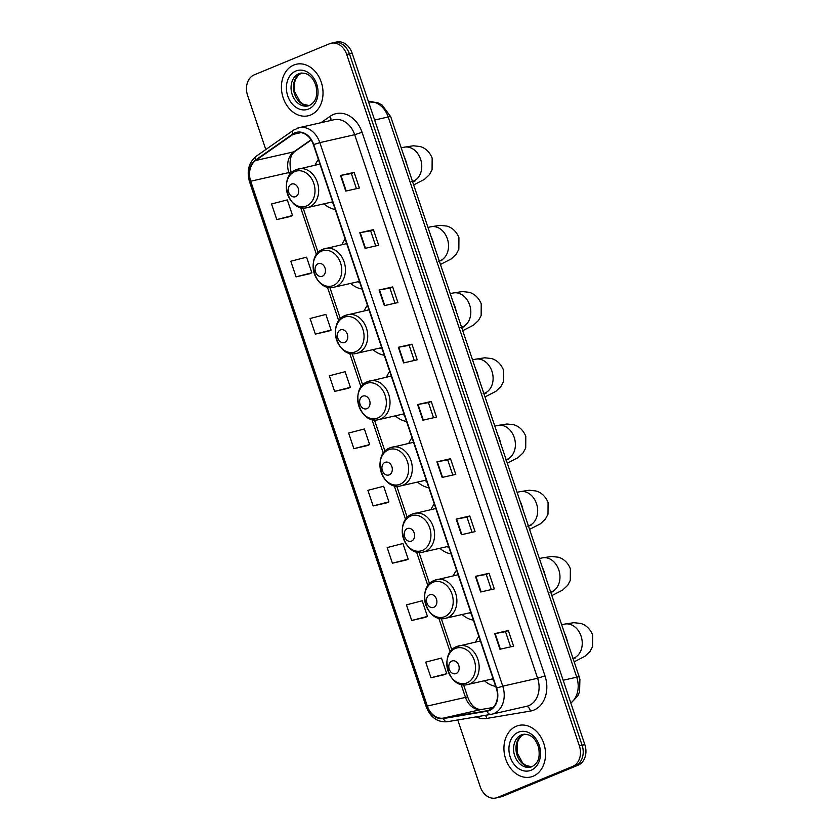 <?xml version="1.0" encoding="UTF-8"?>
<svg xmlns="http://www.w3.org/2000/svg" width="840" height="840" viewBox="0 0 840 840"><rect width="100%" height="100%" fill="white"/><g stroke="black" fill="none" stroke-linecap="round" stroke-linejoin="round"><path stroke-width="1.26" d="M478.874 636.416A29.211 22.607 -102.8 0 0 475.629 642.044M484.418 680.747A29.211 22.607 -102.8 0 0 495.695 686.385M456.593 570.192A29.211 22.607 -102.8 0 0 453.348 575.82M462.126 614.523A29.211 22.607 -102.8 0 0 473.403 620.162M434.301 503.969A29.211 22.607 -102.8 0 0 431.056 509.596M439.845 548.3A29.211 22.607 -102.8 0 0 451.122 553.938M412.02 437.745A29.211 22.607 -102.8 0 0 408.776 443.363M417.554 482.066A29.211 22.607 -102.8 0 0 428.831 487.715M389.729 371.522A29.211 22.607 -102.8 0 0 386.484 377.139M395.262 415.842A29.211 22.607 -102.8 0 0 406.55 421.491M367.437 305.298A29.211 22.607 -102.8 0 0 364.203 310.916M372.981 349.619A29.211 22.607 -102.8 0 0 384.258 355.268M345.156 239.075A29.211 22.607 -102.8 0 0 341.911 244.692M350.69 283.395A29.211 22.607 -102.8 0 0 361.977 289.044M318.381 159.516A29.211 22.607 -102.8 0 0 315.137 165.144M323.925 203.847A29.211 22.607 -102.8 0 0 335.202 209.486M457.769 719.975L480.26 786.786A16.538 12.8 -102.8 0 0 495.81 798L501.26 796.761A16.538 12.8 -102.8 0 0 502.856 796.257L578.193 765.146A16.538 12.8 -102.8 0 0 584.829 744.618L352.149 53.214A16.538 12.8 -102.8 0 0 336.599 42L333.869 42.62A16.538 12.8 -102.8 0 1 349.419 53.834A16.538 12.8 -102.8 0 0 333.869 42.62L331.149 43.239A16.538 12.8 -102.8 0 0 329.553 43.743L254.216 74.855A16.538 12.8 -102.8 0 0 247.579 95.382L265.797 149.541M495.81 798A16.538 12.8 -102.8 0 0 497.406 797.496L572.744 766.385A16.538 12.8 -102.8 0 0 579.38 745.857L582.11 745.238L349.419 53.834L582.11 745.238A16.538 12.8 -102.8 0 1 575.463 765.765A16.538 12.8 -102.8 0 0 582.11 745.238L584.829 744.618M497.406 797.496L575.463 765.765L500.136 796.876A16.538 12.8 -102.8 0 1 498.54 797.38A16.538 12.8 -102.8 0 0 500.136 796.876L502.856 796.257M293.811 65.026A26.46 20.475 -102.8 0 0 282.681 96.222A26.46 20.475 -102.8 0 0 308.07 115.815A26.46 20.475 -102.8 0 0 310.632 115.007A26.46 20.475 -102.8 0 0 321.762 83.811A26.46 20.475 -102.8 0 0 296.363 64.218A26.46 20.475 -102.8 0 0 293.811 65.026A26.46 20.475 -102.8 0 0 282.681 96.222A26.46 20.475 -102.8 0 0 308.07 115.815A26.46 20.475 -102.8 0 0 310.632 115.007A26.46 20.475 -102.8 0 0 321.762 83.811A26.46 20.475 -102.8 0 0 296.363 64.218A26.46 20.475 -102.8 0 0 293.811 65.026M516.327 726.232A26.46 20.475 -102.8 0 0 505.197 757.428A26.46 20.475 -102.8 0 0 530.596 777.021A26.46 20.475 -102.8 0 0 533.148 776.212A26.46 20.475 -102.8 0 0 544.278 745.017A26.46 20.475 -102.8 0 0 518.889 725.413A26.46 20.475 -102.8 0 0 516.327 726.232A26.46 20.475 -102.8 0 0 505.197 757.428A26.46 20.475 -102.8 0 0 530.596 777.021A26.46 20.475 -102.8 0 0 533.148 776.212A26.46 20.475 -102.8 0 0 544.278 745.017A26.46 20.475 -102.8 0 0 518.889 725.413A26.46 20.475 -102.8 0 0 516.327 726.232M295.092 133.256A17.64 13.65 77.2 0 1 296.804 132.72A17.64 13.65 77.2 0 1 313.394 144.679L496.314 688.223A17.64 13.65 77.2 0 1 487.526 710.661A17.64 13.65 77.2 0 1 486.938 710.776L443.352 718.116A17.64 13.65 77.2 0 1 427.34 706.041L250.719 181.23A17.64 13.65 77.2 0 1 255.685 160.493L292.981 134.421A17.64 13.65 77.2 0 1 295.092 133.256M294.956 132.846A18.081 13.986 -102.8 0 0 292.782 134.032L255.497 160.104A18.081 13.986 -102.8 0 0 250.404 181.356L427.024 706.167A18.081 13.986 -102.8 0 0 443.425 718.547L487.022 711.218A18.081 13.986 -102.8 0 0 496.629 688.097L313.709 144.553A18.081 13.986 -102.8 0 0 294.956 132.846M499.968 649.257L513.587 646.17L508.326 630.546L494.707 633.644L499.968 649.257M510.626 646.842L505.523 631.691L494.707 633.644M505.533 631.701L508.326 630.546M480.69 591.99L494.308 588.893L489.058 573.279L475.44 576.366L480.69 591.99M491.348 589.565L486.255 574.424L475.44 576.366M486.255 574.434L489.058 573.279M461.423 534.723L475.041 531.625L469.781 516.012L456.162 519.099L461.423 534.723M472.08 532.298L466.977 517.156L456.162 519.099M466.988 517.167L469.781 516.012M442.144 477.445L455.763 474.358L450.513 458.735L436.894 461.832L442.144 477.445M452.802 475.031L447.709 459.879L436.894 461.832M447.709 459.9L450.513 458.735M345.776 191.1L359.405 188.013L354.144 172.389L340.526 175.476L345.776 191.1M356.433 188.685L351.341 173.534L340.526 175.476M351.341 173.544L354.144 172.389M365.054 248.367L378.672 245.28L373.411 229.656L359.793 232.754L365.054 248.367M375.711 245.952L370.619 230.8L359.793 232.754M370.619 230.822L373.411 229.656M384.332 305.634L397.95 302.547L392.69 286.933L379.071 290.02L384.332 305.634M394.989 303.219L389.886 288.078L379.071 290.02M389.886 288.089L392.69 286.933M403.599 362.911L417.218 359.814L411.968 344.201L398.349 347.288L403.599 362.911M414.257 360.486L409.164 345.345L398.349 347.288M409.164 345.356L411.968 344.201M422.877 420.179L436.495 417.092L431.235 401.468L417.617 404.555L422.877 420.179M433.534 417.764L428.431 402.612L417.617 404.555M428.442 402.623L431.235 401.468M579.38 745.857L346.7 54.453A16.538 12.8 -102.8 0 0 331.149 43.239M392.427 563.21L408.188 559.135L402.938 543.512L387.177 547.586L392.427 563.21L406.035 560.091M411.705 620.476L427.466 616.403L422.205 600.779L406.445 604.863L411.705 620.476L425.313 617.358M430.973 677.744L446.744 673.67L441.483 658.056L425.723 662.13L430.973 677.744L444.591 674.635M348.233 388.311L334.614 391.398L350.375 387.324L345.114 371.7L329.354 375.784L334.614 391.398M315.336 334.131L331.096 330.057L325.846 314.433L310.076 318.507L315.336 334.131L328.944 331.012M296.058 276.864L311.829 272.78L306.569 257.166L290.808 261.24L296.058 276.864L309.677 273.745M276.791 219.587L292.551 215.513L287.291 199.899L271.53 203.973L276.791 219.587L290.399 216.478M386.778 502.845L373.159 505.943L388.92 501.858L383.659 486.245L367.899 490.319L373.159 505.943M353.881 448.665L369.642 444.591L364.392 428.978L348.631 433.052L353.881 448.665L367.49 445.557M369.642 444.591L367.364 445.61M350.375 387.324L348.096 388.343M331.096 330.057L328.818 331.065M311.829 272.78L309.55 273.798M292.551 215.513L290.272 216.531M388.92 501.858L386.642 502.877M408.188 559.135L405.909 560.144M427.466 616.403L425.187 617.421M446.744 673.67L444.455 674.688M295.596 196.644A6.615 5.114 -102.8 0 0 298.252 188.433A6.615 5.114 -102.8 0 0 291.385 184.149A6.615 5.114 -102.8 0 0 288.729 192.36A6.615 5.114 -102.8 0 0 295.596 196.644M407.096 165.417A30.314 23.457 -102.8 0 0 404.103 156.503M331.296 202.167A26.187 20.265 -102.8 0 0 333.133 203.333M322.371 276.203A6.615 5.114 -102.8 0 0 325.017 267.991A6.615 5.114 -102.8 0 0 318.161 263.708A6.615 5.114 -102.8 0 0 315.504 271.919A6.615 5.114 -102.8 0 0 322.371 276.203M433.87 244.965A30.314 23.457 -102.8 0 0 430.868 236.05M358.071 281.726A26.187 20.265 -102.8 0 0 359.898 282.891M344.652 342.426A6.615 5.114 -102.8 0 0 347.308 334.215A6.615 5.114 -102.8 0 0 340.452 329.931A6.615 5.114 -102.8 0 0 337.796 338.142A6.615 5.114 -102.8 0 0 344.652 342.426M456.162 311.189A30.314 23.457 -102.8 0 0 453.159 302.274M380.352 347.949A26.187 20.265 -102.8 0 0 382.19 349.115M366.944 408.649A6.615 5.114 -102.8 0 0 369.6 400.439A6.615 5.114 -102.8 0 0 362.733 396.155A6.615 5.114 -102.8 0 0 360.077 404.366A6.615 5.114 -102.8 0 0 366.944 408.649M478.443 377.412A30.314 23.457 -102.8 0 0 475.451 368.498M402.644 414.173A26.187 20.265 -102.8 0 0 404.471 415.338M389.225 474.873A6.615 5.114 -102.8 0 0 391.881 466.662A6.615 5.114 -102.8 0 0 385.024 462.378A6.615 5.114 -102.8 0 0 382.368 470.589A6.615 5.114 -102.8 0 0 389.225 474.873M500.735 443.636A30.314 23.457 -102.8 0 0 497.731 434.721M424.925 480.396A26.187 20.265 -102.8 0 0 426.762 481.562M411.516 541.097A6.615 5.114 -102.8 0 0 414.173 532.885A6.615 5.114 -102.8 0 0 407.306 528.601A6.615 5.114 -102.8 0 0 404.649 536.812A6.615 5.114 -102.8 0 0 411.516 541.097M523.016 509.87A30.314 23.457 -102.8 0 0 520.023 500.955M447.216 546.62A26.187 20.265 -102.8 0 0 449.054 547.785M433.797 607.32A6.615 5.114 -102.8 0 0 436.454 599.109A6.615 5.114 -102.8 0 0 429.597 594.825A6.615 5.114 -102.8 0 0 426.941 603.036A6.615 5.114 -102.8 0 0 433.797 607.32M545.307 576.093A30.314 23.457 -102.8 0 0 542.304 567.178M469.507 612.843A26.187 20.265 -102.8 0 0 471.334 614.009M456.089 673.544A6.615 5.114 -102.8 0 0 458.745 665.332A6.615 5.114 -102.8 0 0 451.878 661.049A6.615 5.114 -102.8 0 0 449.232 669.26A6.615 5.114 -102.8 0 0 456.089 673.544M567.599 642.317A30.314 23.457 -102.8 0 0 564.596 633.402M491.788 679.067A26.187 20.265 -102.8 0 0 493.626 680.232M570.791 702.901A22.05 17.062 -102.8 0 0 576.723 677.177L388.195 116.97A22.05 17.062 -102.8 0 0 368.508 101.829M374.64 120.047L388.195 116.97A11.025 0.913 -18.6 0 1 390.716 116.729L579.243 676.935A11.025 0.913 -18.6 0 0 576.723 677.177L563.168 680.253M352.149 53.214L346.7 54.453M578.193 765.146L572.744 766.385M320.964 122.714L330.173 116.277A27.562 21.325 77.2 0 1 362.061 132.311L544.981 675.853L537.621 678.258L354.69 134.715A22.05 17.062 -102.8 0 0 333.953 119.763L299.093 127.68A22.05 17.062 77.2 0 1 319.83 142.632L313.709 144.553M544.981 675.853A27.562 21.325 77.2 0 1 533.925 710.073A27.562 21.325 77.2 0 1 530.345 711.091L486.749 718.431A27.562 21.325 77.2 0 1 476.154 716.877M528.769 705.631A22.05 17.062 -102.8 0 0 537.621 678.258L502.751 686.175A22.05 17.062 77.2 0 1 491.768 714.221A22.05 17.062 77.2 0 1 491.043 714.368A5.513 3.486 80.4 0 1 490.917 714.389L526.638 706.314A22.05 17.062 -102.8 0 0 528.769 705.631M296.961 128.352A22.05 17.062 77.2 0 1 299.093 127.68L293.57 130.137A5.513 3.329 55 0 0 292.782 134.032M293.57 130.137L256.274 156.198C248.734 162.446 246.498 171.014 249.564 181.912L250.404 181.356M427.024 706.167L426.174 706.724C430.458 717.476 437.504 722.474 447.321 721.728A5.513 3.486 80.4 0 0 447.447 721.707L490.791 714.409M443.425 718.547A5.513 3.486 80.4 0 0 447.321 721.728L490.917 714.389A5.513 3.486 80.4 0 1 487.022 711.218M256.274 156.198A5.513 3.329 55 0 0 255.497 160.104M496.629 688.097L502.751 686.175L319.83 142.632L354.69 134.715L362.061 132.311M330.173 116.277A5.513 3.329 -125 0 1 330.729 120.498M485.425 715.312A5.513 3.486 -99.6 0 1 486.749 718.431M526.207 706.409A5.513 3.486 -99.6 0 1 530.345 711.091M427.34 706.041L465.476 697.389A17.64 13.65 -102.8 0 0 481.478 709.464L493.048 707.522M443.352 718.116L481.478 709.464A9.922 6.279 -99.6 0 1 481.698 709.422A9.922 6.279 -99.6 0 1 481.919 709.391M486.938 710.776L488.103 710.514M292.981 134.421L300.983 132.605M255.685 160.493L293.822 151.841A17.64 13.65 -102.8 0 0 288.855 172.578L289.706 175.098M311.042 139.797L293.822 151.841A9.922 5.995 -125 0 0 295.155 151.253C290.22 154.739 288.866 161.774 291.123 172.358L291.365 173.072M250.719 181.23L288.855 172.578A9.922 0.819 -18.6 0 1 291.123 172.358M300.594 207.438L316.481 254.646M327.358 286.996L338.762 320.88M349.65 353.22L361.053 387.104M371.931 419.444L383.334 453.327M394.223 485.667L405.626 519.551M416.514 551.891L427.917 585.774M438.795 618.114L450.198 651.998M461.087 684.337L465.476 697.389A9.922 0.819 -18.6 0 1 467.744 697.169C471.062 705.663 475.713 709.748 481.698 709.422L493.059 707.511M423.297 420.084L418.047 404.471M404.019 362.817L398.769 347.204M384.752 305.54L379.491 289.937M365.474 248.273L360.224 232.659M346.206 191.006L340.945 175.392M442.565 477.351L437.315 461.738M461.843 534.618L456.593 519.015M481.12 591.896L475.86 576.282M500.388 649.163L495.138 633.549M301.707 72.986A16.8 12.999 -102.8 0 0 301.308 73.143A16.8 12.999 -102.8 0 0 294.031 92.159A16.8 12.999 -102.8 0 0 309.11 105.599M307.976 105.934L309.393 105.483C316.502 101.409 317.383 95.739 316.187 86.751C313.278 77.049 308.06 72.523 300.542 73.164A16.8 12.999 -102.8 0 0 298.925 73.678A16.8 12.999 -102.8 0 0 291.858 93.492A16.8 12.999 -102.8 0 0 307.976 105.934A16.8 12.999 -102.8 0 0 309.236 105.567M308.606 109.011A20.107 15.561 -102.8 0 0 316.68 84.042A20.107 15.561 -102.8 0 0 295.827 71.022A20.107 15.561 -102.8 0 0 287.752 95.991A20.107 15.561 -102.8 0 0 308.606 109.011M401.195 147.872L403.988 147.242A17.64 13.65 77.2 0 1 420.578 159.201A17.64 13.65 77.2 0 1 413.501 181.104A17.64 13.65 77.2 0 1 412.503 181.461M306.464 205.989A18.228 14.101 -102.8 0 0 313.782 183.362A18.228 14.101 -102.8 0 0 294.871 171.549A18.228 14.101 -102.8 0 0 287.553 194.187A18.228 14.101 -102.8 0 0 306.464 205.989M332.63 201.863L307.461 207.575A19.845 15.351 -102.8 0 0 309.382 206.966A19.845 15.351 -102.8 0 0 317.73 183.572A19.845 15.351 -102.8 0 0 298.683 168.872A19.845 15.351 -102.8 0 0 296.762 169.481M427.969 227.43L430.763 226.8A17.64 13.65 77.2 0 1 447.353 238.76A17.64 13.65 77.2 0 1 440.265 260.663A17.64 13.65 77.2 0 1 439.268 261.009M333.228 285.548A18.228 14.101 -102.8 0 0 340.546 262.909A18.228 14.101 -102.8 0 0 321.647 251.108A18.228 14.101 -102.8 0 0 314.328 273.735A18.228 14.101 -102.8 0 0 333.228 285.548M359.405 281.421L334.236 287.133A19.845 15.351 -102.8 0 0 336.157 286.524A19.845 15.351 -102.8 0 0 344.505 263.12A19.845 15.351 -102.8 0 0 325.458 248.43A19.845 15.351 -102.8 0 0 323.536 249.039M450.261 293.654L453.044 293.024A17.64 13.65 77.2 0 1 469.634 304.983A17.64 13.65 77.2 0 1 462.556 326.886A17.64 13.65 77.2 0 1 461.559 327.233M355.519 351.771A18.228 14.101 -102.8 0 0 362.838 329.133A18.228 14.101 -102.8 0 0 343.928 317.331A18.228 14.101 -102.8 0 0 336.609 339.969A18.228 14.101 -102.8 0 0 355.519 351.771M381.696 347.644L356.528 353.356A19.845 15.351 -102.8 0 0 358.439 352.748A19.845 15.351 -102.8 0 0 366.786 329.343A19.845 15.351 -102.8 0 0 347.739 314.654A19.845 15.351 -102.8 0 0 345.828 315.262M472.542 359.877L475.335 359.247A17.64 13.65 77.2 0 1 491.925 371.207A17.64 13.65 77.2 0 1 484.848 393.11A17.64 13.65 77.2 0 1 483.851 393.467M377.811 417.995A18.228 14.101 -102.8 0 0 385.13 395.356A18.228 14.101 -102.8 0 0 366.219 383.555A18.228 14.101 -102.8 0 0 358.901 406.193A18.228 14.101 -102.8 0 0 377.811 417.995M403.977 413.868L378.808 419.58A19.845 15.351 -102.8 0 0 380.73 418.971A19.845 15.351 -102.8 0 0 389.078 395.567A19.845 15.351 -102.8 0 0 370.031 380.877A19.845 15.351 -102.8 0 0 368.109 381.486M494.834 426.101L497.627 425.471A17.64 13.65 77.2 0 1 514.216 437.43A17.64 13.65 77.2 0 1 507.129 459.333A17.64 13.65 77.2 0 1 506.132 459.69M400.092 484.218A18.228 14.101 -102.8 0 0 407.411 461.58A18.228 14.101 -102.8 0 0 388.5 449.778A18.228 14.101 -102.8 0 0 381.181 472.416A18.228 14.101 -102.8 0 0 400.092 484.218M426.269 480.092L401.1 485.804A19.845 15.351 -102.8 0 0 403.011 485.195A19.845 15.351 -102.8 0 0 411.358 461.8A19.845 15.351 -102.8 0 0 392.312 447.101A19.845 15.351 -102.8 0 0 390.401 447.709M517.115 492.324L519.908 491.694A17.64 13.65 77.2 0 1 536.498 503.654A17.64 13.65 77.2 0 1 529.42 525.557A17.64 13.65 77.2 0 1 528.423 525.913M422.384 550.442A18.228 14.101 -102.8 0 0 429.702 527.803A18.228 14.101 -102.8 0 0 410.792 516.002A18.228 14.101 -102.8 0 0 403.473 538.639A18.228 14.101 -102.8 0 0 422.384 550.442M448.56 546.315L423.381 552.027A19.845 15.351 -102.8 0 0 425.303 551.418A19.845 15.351 -102.8 0 0 433.65 528.024A19.845 15.351 -102.8 0 0 414.603 513.324A19.845 15.351 -102.8 0 0 412.681 513.933M539.406 558.548L542.199 557.918A17.64 13.65 77.2 0 1 558.789 569.877A17.64 13.65 77.2 0 1 551.702 591.78A17.64 13.65 77.2 0 1 550.704 592.137M444.665 616.665A18.228 14.101 -102.8 0 0 451.983 594.038A18.228 14.101 -102.8 0 0 433.083 582.225A18.228 14.101 -102.8 0 0 425.765 604.863A18.228 14.101 -102.8 0 0 444.665 616.665M470.841 612.538L445.673 618.25A19.845 15.351 -102.8 0 0 447.584 617.642A19.845 15.351 -102.8 0 0 455.942 594.248A19.845 15.351 -102.8 0 0 436.894 579.548A19.845 15.351 -102.8 0 0 434.973 580.157M561.687 624.782L564.48 624.141A17.64 13.65 77.2 0 1 581.07 636.101A17.64 13.65 77.2 0 1 573.993 658.004A17.64 13.65 77.2 0 1 572.996 658.361M466.956 682.889A18.228 14.101 -102.8 0 0 474.275 660.261A18.228 14.101 -102.8 0 0 455.364 648.459A18.228 14.101 -102.8 0 0 448.046 671.087A18.228 14.101 -102.8 0 0 466.956 682.889M493.132 678.762L467.954 684.474A19.845 15.351 -102.8 0 0 469.875 683.865A19.845 15.351 -102.8 0 0 478.223 660.471A19.845 15.351 -102.8 0 0 459.175 645.771A19.845 15.351 -102.8 0 0 457.265 646.38M524.234 734.192A16.8 12.999 -102.8 0 0 523.824 734.349A16.8 12.999 -102.8 0 0 516.548 753.365A16.8 12.999 -102.8 0 0 531.636 766.804M530.502 767.141L531.909 766.689C539.028 762.615 539.91 756.945 538.713 747.957C535.794 738.255 530.586 733.73 523.068 734.37A16.8 12.999 -102.8 0 0 521.441 734.885A16.8 12.999 -102.8 0 0 514.374 754.698A16.8 12.999 -102.8 0 0 530.502 767.141A16.8 12.999 -102.8 0 0 531.762 766.773M531.132 770.217A20.107 15.561 -102.8 0 0 539.207 745.248A20.107 15.561 -102.8 0 0 518.343 732.228A20.107 15.561 -102.8 0 0 510.279 757.197A20.107 15.561 -102.8 0 0 531.132 770.217M368.508 101.819L377.979 102.827L382.095 105.011L390.716 116.729M570.885 703.175L577.784 695.982L579.59 691.698L579.904 679.276L579.243 676.935M249.564 181.912L426.174 706.724M303.072 207.869L318.129 252.62M329.847 287.427L340.421 318.843M352.139 353.651L362.712 385.067M374.419 419.874L384.993 451.3M396.711 486.098L407.284 517.524M418.992 552.321L429.566 583.748M441.284 618.545L451.857 649.971M463.565 684.779L467.744 697.169M311.199 140.038L295.155 151.253M301.76 72.986L298.483 75.086L295.953 78.593L294.714 81.974L294.704 91.781L300.121 101.819L303.334 104.234L309.151 105.578M403.988 147.242L413.343 145.782L419.864 146.496C422.016 146.927 428.663 149.321 432.159 158.099L432.075 169.754L429.492 174.605L424.483 179.361L413.669 184.926M319.914 164.062L296.415 169.596C277.515 176.159 288.173 213.129 307.461 207.575M411.789 181.65L415.044 181.02M430.763 226.8L440.118 225.341L446.639 226.054C448.791 226.485 455.438 228.869 458.934 237.647L458.85 249.302L456.267 254.163L451.259 258.92L440.433 264.474M346.679 243.611L323.19 249.144C304.29 255.707 314.947 292.677 334.236 287.133M438.564 261.198L441.808 260.568M453.044 293.024L462.399 291.564L468.93 292.278C471.082 292.709 477.719 295.103 481.226 303.87L481.142 315.536L478.558 320.387L473.54 325.143L462.725 330.697M368.97 309.834L345.471 315.368C326.571 321.941 337.229 358.901 356.528 353.356M460.856 327.421L464.1 326.792M475.335 359.247L484.691 357.788L491.211 358.502C493.364 358.932 500.01 361.326 503.507 370.094L503.423 381.759L500.84 386.61L495.831 391.367L485.016 396.931M391.262 376.058L367.762 381.602C348.863 388.164 359.52 425.124 378.808 419.58M483.137 393.645L486.392 393.015M497.627 425.471L506.982 424.011L513.503 424.725C515.655 425.156 522.291 427.55 525.798 436.317L525.714 447.983L523.131 452.834L518.112 457.59L507.297 463.155M413.543 442.281L390.044 447.825C371.154 454.388 381.801 491.358 401.1 485.804M505.428 459.869L508.673 459.249M519.908 491.694L529.263 490.235L535.784 490.949C537.936 491.379 544.582 493.773 548.079 502.541L547.995 514.206L545.412 519.057L540.404 523.813L529.589 529.379M435.834 508.505L412.335 514.048C393.435 520.611 404.093 557.582 423.381 552.027M527.709 526.103L530.964 525.472M542.199 557.918L551.554 556.458L558.075 557.172C560.227 557.602 566.874 559.997 570.371 568.775L570.287 580.429L567.703 585.28L562.684 590.037L551.87 595.602M458.115 574.739L434.616 580.272C415.727 586.835 426.374 623.805 445.673 618.25M550 592.326L553.245 591.696M564.48 624.141L573.836 622.692L580.367 623.396C582.519 623.826 589.155 626.22 592.662 634.998L592.578 646.653L589.995 651.504L584.976 656.271L574.161 661.825M480.406 640.962L456.907 646.496C438.007 653.058 448.665 690.029 467.954 684.474M572.292 658.55L575.537 657.92M524.276 734.181L521 736.292L518.469 739.799L517.23 743.179L517.23 752.986L522.638 763.025L525.851 765.44L531.668 766.784"/></g></svg>
